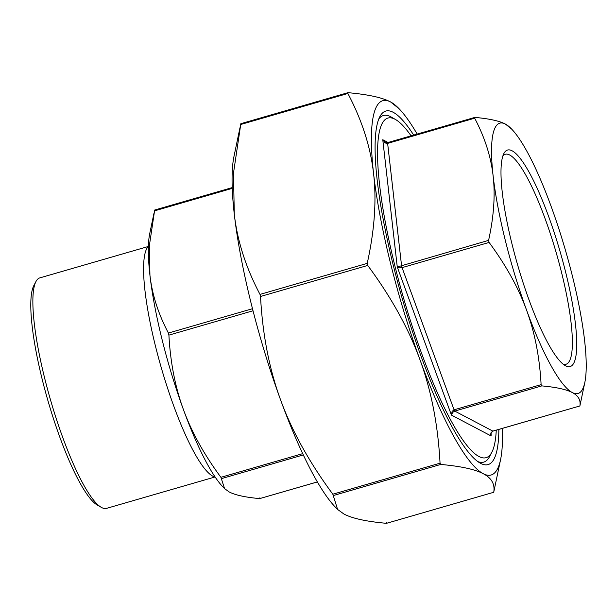 <?xml version="1.0" encoding="UTF-8"?>
<svg xmlns="http://www.w3.org/2000/svg" width="616" height="616" viewBox="0 0 616 616"><rect width="100%" height="100%" fill="white"/><g stroke="black" fill="none" stroke-linecap="round" stroke-linejoin="round"><path stroke-width="0.92" d="M348.063 92.677C368.137 94.479 382.313 97.574 390.598 101.956L399.037 108.686A194.856 38.446 73.9 0 0 390.598 101.956A194.856 38.446 73.9 0 0 373.596 173.781C370.593 147.085 362.023 120.32 347.878 93.478L347.886 92.693L240.848 123.677L233.487 173.104L234.28 214.106C237.283 240.802 245.861 267.567 260.006 294.41L260.522 296.473C262.531 334.442 269.238 368.945 280.627 399.992C291.953 431.054 309.355 462.462 332.832 494.209L337.599 509.455L343.967 514.044C352.252 518.426 366.428 521.521 386.502 523.323L493.716 492.284C495.118 484.268 491.637 478.078 483.283 473.719C475.005 469.338 460.83 466.243 440.756 464.441L440.047 463.178C438.038 425.209 431.339 390.706 419.943 359.659C408.624 328.598 391.222 297.189 367.737 265.442L367.221 263.379C374.551 230.315 376.676 200.454 373.596 173.781A194.856 38.446 73.9 0 0 419.943 359.659A194.856 38.446 73.9 0 0 483.283 473.719A194.856 38.446 73.9 0 0 500.592 459.536A194.856 38.446 73.9 0 0 502.356 428.397M337.599 509.455L335.528 507.315A194.856 38.446 -106.1 0 1 280.627 399.992A194.856 38.446 -106.1 0 1 234.28 214.106A194.856 38.446 -106.1 0 1 233.972 156.464L239.963 127.774M500.592 459.536L493.716 492.284L386.502 523.323L386.686 522.522M584.853 382.336L579.895 405.913C580.88 400.177 578.37 395.726 572.349 392.577C566.366 389.42 556.186 387.195 541.811 385.893L541.11 384.63C539.647 357.419 534.811 332.609 526.603 310.202C518.426 287.795 505.928 265.203 489.104 242.435L488.588 240.371C493.824 216.678 495.341 195.203 493.131 175.953C490.952 156.695 484.8 137.445 474.674 118.195L474.867 117.402C489.243 118.696 499.422 120.921 505.405 124.078L511.503 128.944A140.725 27.766 73.9 0 0 505.405 124.078A140.725 27.766 73.9 0 0 493.131 175.953A140.725 27.766 73.9 0 0 526.603 310.202A140.725 27.766 73.9 0 0 572.349 392.577A140.725 27.766 73.9 0 0 584.853 382.336A140.725 27.766 73.9 0 0 584.623 340.702A140.725 27.766 73.9 0 0 551.151 206.452A140.725 27.766 73.9 0 0 511.503 128.944M387.672 142.635L385.077 142.234L382.775 139.716L385.2 142.989L387.633 143.389A2.164 0.424 -106.1 0 1 387.733 142.581A2.164 0.424 -106.1 0 1 387.826 142.596M385.092 142.242L387.741 142.581L474.867 117.402M488.588 240.371L397.266 266.982L399.638 267.891L402.063 267.629L489.104 242.435M541.11 384.63L454.061 409.825L452.113 411.373L451.436 415.099L452.66 412.366L454.77 411.088L541.811 385.893M474.674 118.195L387.633 143.389L401.547 265.565A2.164 0.424 73.9 0 0 402.063 267.629L454.061 409.825A2.164 0.424 73.9 0 0 454.77 411.088L492.854 431.108A2.164 0.424 73.9 0 0 492.939 431.123L579.895 405.959L492.854 431.108L491.091 432.571L491.106 435.951L490.844 434.727M168.399 333.056L168.907 335.119C170.37 362.331 175.206 387.141 183.414 409.548A140.725 27.766 -106.1 0 1 149.942 275.298C152.121 294.556 158.274 313.806 168.399 333.056L252.483 308.716M232.209 187.603L154.67 210.041L149.365 245.645L149.942 275.298A140.725 27.766 -106.1 0 1 149.711 233.664L154.046 212.944M224.555 488.603L223.061 487.056A140.725 27.766 -106.1 0 1 183.414 409.548C191.591 431.955 204.089 454.546 220.913 477.315L224.555 488.603L229.16 491.922C235.143 495.079 245.322 497.305 259.698 498.598L317.402 481.935M317.386 481.905L259.698 498.598L259.89 497.805M215.146 477.015A120.698 23.816 -106.1 0 1 161.253 367.637A120.698 23.816 -106.1 0 1 148.387 246.385M411.072 135.828A176.807 34.889 73.9 0 0 395.534 119.519A176.807 34.889 73.9 0 0 394.887 119.165A176.807 34.889 73.9 0 0 394.856 265.712A176.807 34.889 73.9 0 0 478.994 456.51A176.807 34.889 73.9 0 0 491.838 452.244A176.807 34.889 73.9 0 0 496.265 430.161M35.936 281.566L33.772 285.693A116.547 23 73.9 0 0 47.871 400.454A116.547 23 73.9 0 0 97.259 505.012L101.286 507.338A119.974 23.67 -106.1 0 1 50.45 399.707A119.974 23.67 -106.1 0 1 35.936 281.566A119.974 23.67 -106.1 0 1 39.832 277.885L148.279 246.492M502.887 155.871A109.301 21.568 -106.1 0 1 505.259 154.269A109.301 21.568 -106.1 0 1 509.655 154.993A109.301 21.568 -106.1 0 1 559.12 263.124A109.301 21.568 -106.1 0 1 566.042 364.256A109.301 21.568 -106.1 0 1 563.178 364.171M512.065 150.789A112.728 22.245 73.9 0 0 503.873 153.507A112.728 22.245 73.9 0 0 517.509 264.51A112.728 22.245 73.9 0 0 565.28 365.642A112.728 22.245 73.9 0 0 565.912 273.25A112.728 22.245 73.9 0 0 512.065 150.789M214.992 476.984L106.545 508.369A119.974 23.67 -106.1 0 1 101.286 507.338M417.163 134.065A194.856 38.446 73.9 0 0 399.037 108.686M378.717 119.096A180.419 35.597 -106.1 0 1 391.283 117.071L395.534 119.519M491.838 452.244L489.566 456.587A180.419 35.597 -106.1 0 1 477.862 461.592M498.86 429.414A184.03 36.313 -106.1 0 1 480.711 463.394A184.03 36.313 -106.1 0 1 480.041 463.024A184.03 36.313 -106.1 0 1 402.063 297.936A184.03 36.313 -106.1 0 1 379.803 116.717A184.03 36.313 -106.1 0 1 393.17 112.281A184.03 36.313 -106.1 0 1 413.667 135.073M240.656 124.517L347.878 93.478M367.221 263.379L260.006 294.41M260.522 296.473L367.737 265.442M440.047 463.178L332.832 494.209M333.541 495.48L440.756 464.441M388.049 142.489L382.775 139.716L397.266 266.982L451.436 415.099L491.106 435.951L490.86 433.78M490.875 434.942C490.143 434.411 490.829 433.14 492.939 431.123A2.164 0.424 73.9 0 0 493.008 431.069M168.907 335.119L253.014 310.772M154.485 210.88L232.232 188.373M221.614 478.578L303.334 454.924M302.726 453.63L220.913 477.315"/></g></svg>
